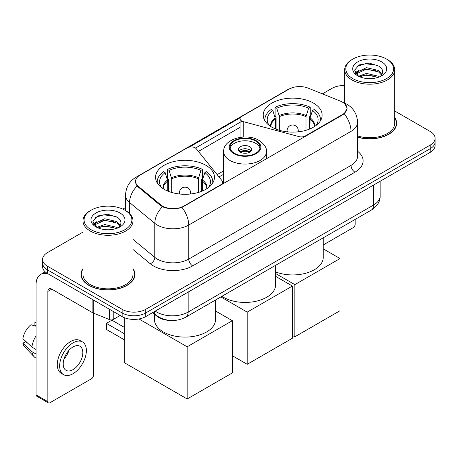 <?xml version="1.0" encoding="UTF-8"?>
<svg xmlns="http://www.w3.org/2000/svg" width="458" height="458" viewBox="0 0 458 458"><rect width="100%" height="100%" fill="white"/><g stroke="black" fill="none" stroke-linecap="round" stroke-linejoin="round"><path stroke-width="0.69" d="M305.28 136.432L305.28 135.986A5.559 3.206 180 0 1 299 136.627L243.255 121.616A5.559 3.206 180 0 1 241.675 120.981A5.559 3.206 180 0 1 240.049 118.708A5.559 3.206 180 0 1 241.675 116.441L289.009 89.115A15.005 8.662 0 0 1 308.223 88.148L340.58 101.224A15.005 8.662 0 0 1 342.584 102.197A15.005 8.662 0 0 1 346.981 108.323L346.981 109.645M205.831 165.269A29.455 17.003 0 0 0 173.731 161.582A29.455 17.003 0 0 0 155.548 177.292A29.455 17.003 0 0 0 164.176 189.32A29.455 17.003 0 0 0 196.276 193.007A29.455 17.003 0 0 0 214.459 177.292A29.455 17.003 0 0 0 205.831 165.269M313.507 103.107A29.455 17.003 0 0 0 281.407 99.42A29.455 17.003 0 0 0 263.224 115.13A29.455 17.003 0 0 0 271.852 127.152A29.455 17.003 0 0 0 303.952 130.839A29.455 17.003 0 0 0 322.134 115.13A29.455 17.003 0 0 0 313.507 103.107M183.824 206.106L221.134 184.568A5.559 3.206 180 0 0 222.76 182.301A5.559 3.206 180 0 0 222.239 180.944L196.247 148.758A5.559 3.206 180 0 0 187.276 147.848L139.948 175.174A15.005 8.662 0 0 0 135.551 181.299A15.005 8.662 0 0 0 138.264 186.269L160.924 204.949A15.005 8.662 0 0 0 183.824 206.106L183.824 206.552M305.28 135.986L342.584 114.448A15.005 8.662 0 0 0 346.981 108.323M170.13 320.428A16.671 9.624 180 0 1 157.014 316.329L152.548 312.648M82.972 268.594A26.953 15.561 0 0 0 81.032 274.399A26.953 15.561 0 0 0 88.926 285.403A26.953 15.561 0 0 0 118.296 288.775A26.953 15.561 0 0 0 134.938 274.399A26.953 15.561 0 0 0 132.992 268.594M81.306 275.802A26.953 15.561 0 0 0 81.215 276.214M344.828 103.857L347.175 108.231L344.239 113.727L342.779 114.781L181.941 207.428C175.992 209.22 170.044 209.22 164.096 207.428L160.729 205.722L137.062 186.017L135.356 181.689L136.123 178.929M82.972 232.114L47.466 252.616A16.671 9.624 0 0 0 42.583 259.423L42.583 266.682A16.671 9.624 0 0 0 47.466 273.489L122.131 316.598L122.131 312.969A16.671 9.624 0 0 0 145.707 312.969L430.217 148.707A16.671 9.624 0 0 0 435.1 141.9A16.671 9.624 0 0 1 430.217 148.707L145.707 312.969A16.671 9.624 0 0 1 122.131 312.969L47.466 269.859L122.131 312.969L122.131 309.339A16.671 9.624 0 0 0 145.707 309.339L430.217 145.077A16.671 9.624 0 0 0 435.1 138.27A16.671 9.624 0 0 0 430.217 131.463L394.71 110.962M42.583 263.052A16.671 9.624 0 0 0 47.466 269.859A16.671 9.624 0 0 1 42.583 263.052M189.366 147.092L240.364 117.643M195.469 148.054L241.675 121.376M357.543 137.188A26.953 15.561 0 0 0 396.651 123.299A26.953 15.561 0 0 0 394.71 117.494M344.691 85.554A16.671 9.624 0 0 0 331.976 88.36L322.409 93.879M125.544 207.543L122.801 209.123M42.583 259.423A16.671 9.624 0 0 0 47.466 266.23L122.131 309.339M134.755 276.214A26.953 15.561 0 0 0 134.658 275.802M396.468 125.114A26.953 15.561 0 0 0 396.376 124.696M122.131 316.598A16.671 9.624 0 0 0 145.707 316.598L430.217 152.337A16.671 9.624 0 0 0 435.1 145.529L435.1 138.27M323.245 244.956L353.192 227.666A2.777 1.603 120 0 0 355.162 224.26L355.162 219.399M352.803 78.604A23.896 13.797 0 0 0 386.598 78.604A23.896 13.797 0 0 0 386.598 59.088L387.382 59.546A25.007 14.438 0 0 1 394.71 69.753A25.007 14.438 0 0 1 379.27 83.093A25.007 14.438 0 0 1 352.019 79.961A25.007 14.438 0 0 1 344.691 69.753A25.007 14.438 0 0 1 352.019 59.546L352.803 59.088A23.896 13.797 0 0 0 352.803 78.604M357.543 135.917A25.007 14.438 0 0 0 394.71 123.299L394.71 69.753M357.543 137.005A26.673 15.4 0 0 0 396.376 123.299A26.673 15.4 0 0 0 394.71 117.941M358.597 76.268L366.452 73.417L378.583 76.251L379.442 76.892M359.77 76.818L366.452 74.86L378.096 77.385M358.362 76.165L357.143 73.463L357.566 71.82L366.452 67.652L378.583 70.492L381.915 74.431M357.171 75.37L357.143 73.463M357.223 74.185L357.566 73.263L366.452 69.095L378.583 71.929L381.531 75.032M379.974 76.669A12.561 7.254 0 0 0 380.506 76.194C383.712 72.702 383.289 69.381 379.241 66.227L369.411 63.141L359.278 64.904L354.572 70.12L357.624 75.707M381.726 61.904A17.003 9.818 0 0 0 357.709 61.882A17.003 9.818 0 0 0 357.601 75.747A17.003 9.818 0 0 0 357.675 75.788A17.003 9.818 0 0 0 381.8 75.747A17.003 9.818 0 0 0 381.726 61.904M381.577 75.873L382.796 75.038M387.382 59.546L386.598 59.088A23.896 13.797 0 0 0 352.803 59.088M356.948 66.336L365.461 63.725L377.833 65.374M355.311 73.349L357.629 71.706M361.465 70.211L365.461 69.484L375.468 70.343M361.465 75.971L365.461 75.249L375.468 76.108M355.047 72.885L358.597 70.503M275.435 128.916L275.435 118.908L272.825 110.47A25.453 14.696 0 0 0 268.651 124.513A25.453 14.696 0 0 0 269.293 125.469M276.082 129.179L276.082 116.893L275.092 116.321L275.092 107.246A27.789 16.041 0 0 1 310.261 107.246L308.606 108.203A25.453 14.696 0 0 0 276.752 108.203L279.363 116.635L279.363 130.295M305.99 130.295L305.99 116.635L308.606 108.203M275.619 271.932A30.566 17.644 0 0 0 307.043 272.871A30.566 17.644 0 0 0 323.245 257.293L323.245 237.822M310.261 107.246L310.261 116.321L309.276 116.893L309.276 129.179M272.825 110.47L271.165 109.514A27.789 16.041 0 0 0 264.89 119.664A27.789 16.041 0 0 0 264.976 120.901M276.752 108.203L275.092 107.246M320.382 120.901A27.789 16.041 0 0 0 320.463 119.664A27.789 16.041 0 0 0 314.194 109.514L312.533 110.47L310.106 117.838L309.923 128.916M316.066 125.469A25.453 14.696 0 0 0 316.707 124.513A25.453 14.696 0 0 0 312.533 110.47M294.837 336.813L294.837 284.63L340.031 258.541L340.031 310.724L294.837 336.813L292.404 335.405M294.837 284.63L275.619 273.535M323.245 248.849L340.031 258.541M167.76 191.078L167.76 181.07L165.149 172.637A25.453 14.696 0 0 0 160.976 186.675A25.453 14.696 0 0 0 161.617 187.631M168.407 191.341L168.407 179.055L167.422 178.483L167.422 169.408A27.789 16.041 0 0 1 202.591 169.408L200.93 170.37A25.453 14.696 0 0 0 169.082 170.37L171.693 178.803L171.693 192.463M198.32 192.463L198.32 178.803L200.93 170.37M154.438 314.211L154.438 319.455A30.566 17.644 0 0 0 163.391 331.935A30.566 17.644 0 0 0 196.7 335.76A30.566 17.644 0 0 0 215.569 319.455L215.569 299.99M202.591 169.408L202.591 178.483L201.6 179.055L201.6 191.341M165.149 172.637L163.489 171.681A27.789 16.041 0 0 0 157.22 181.832A27.789 16.041 0 0 0 157.3 183.068M169.082 170.37L167.422 169.408M212.707 183.068A27.789 16.041 0 0 0 212.793 181.832A27.789 16.041 0 0 0 206.518 171.681L204.858 172.637L202.436 180.005L202.247 191.078M208.39 187.631A25.453 14.696 0 0 0 209.037 186.675A25.453 14.696 0 0 0 204.858 172.637M124.29 339.762L106.411 329.439L106.411 323.359L124.29 333.682M187.167 398.981L187.167 346.798L232.355 320.703L232.355 372.886L187.167 398.981L124.29 362.679L124.29 317.652M187.167 346.798L138.963 318.968M215.569 311.011L232.355 320.703M106.411 323.359L111.912 320.182L124.29 327.333M255.661 141.041A15.005 8.662 0 0 0 239.311 139.163A15.005 8.662 0 0 0 230.048 147.167A15.005 8.662 0 0 0 234.439 153.293A15.005 8.662 0 0 0 250.795 155.17A15.005 8.662 0 0 0 260.058 147.167A15.005 8.662 0 0 0 255.661 141.041M259.926 148.3A15.005 8.662 0 0 0 255.661 143.308A15.005 8.662 0 0 0 240.232 141.23A15.005 8.662 0 0 0 230.174 148.3M221.918 296.326A30.566 17.644 0 0 0 223.435 297.271A30.566 17.644 0 0 0 256.749 301.095A30.566 17.644 0 0 0 275.619 284.79L275.619 265.319M249.765 146.709A6.67 3.853 0 0 0 242.5 145.879A6.67 3.853 0 0 0 238.383 149.434A6.67 3.853 0 0 0 240.335 152.153A6.67 3.853 0 0 0 247.601 152.989A6.67 3.853 0 0 0 251.717 149.434A6.67 3.853 0 0 0 249.765 146.709M251.127 151.02A6.67 3.853 0 0 0 249.765 149.886A6.67 3.853 0 0 0 238.973 151.02M239.66 151.701A8.891 5.135 180 0 1 250.045 151.541L250.045 151.982M240.393 152.188A7.78 4.494 180 0 1 249.244 152.004L250.045 151.541M249.112 152.485L249.244 152.004M247.211 364.31L247.211 312.127L292.404 286.038L292.404 338.222L247.211 364.31L232.355 355.734M247.211 312.127L220.876 296.927M275.619 276.346L292.404 286.038M113.189 311.434L113.189 319.489L120.168 315.465M48.296 273.97A22.23 12.835 -120 0 0 40.676 274.434A22.23 12.835 -120 0 0 36.068 284.607L36.068 394.87L47.861 401.677L47.861 291.414A5.559 3.206 60 0 1 49.012 288.872A5.559 3.206 60 0 1 51.788 289.147L92.877 312.871L92.877 299.709M47.861 401.677A2.777 1.603 120 0 0 48.433 402.948L36.646 396.147A2.777 1.603 -60 0 1 36.068 394.87M48.433 402.948A2.777 1.603 120 0 0 49.825 402.811L91.48 378.766A2.777 1.603 120 0 0 93.443 375.36L93.443 313.129M113.189 319.489A2.777 1.603 180 0 1 109.634 319.673L93.249 313.049A2.777 1.603 180 0 1 92.877 312.871M73.011 369.64A13.895 8.021 120 0 0 82.085 357.4A13.895 8.021 120 0 0 79.955 346.265A13.895 8.021 120 0 0 73.011 346.958A13.895 8.021 120 0 0 63.931 359.198A13.895 8.021 120 0 0 66.061 370.333A13.895 8.021 120 0 0 73.011 369.64M64.034 358.872A13.895 8.021 120 0 0 69.021 350.238M36.068 322.804L34.894 322.443L34.894 325.237L36.068 325.919M82.457 341.937L80.098 340.575A18.893 10.912 120 0 0 70.652 341.508A18.893 10.912 120 0 0 58.309 358.162A18.893 10.912 120 0 0 61.206 373.304L63.559 374.661A18.893 10.912 120 0 0 73.011 373.728A18.893 10.912 120 0 0 85.354 357.074A18.893 10.912 120 0 0 82.457 341.937A18.893 10.912 120 0 0 73.011 342.87A18.893 10.912 120 0 0 60.668 359.524A18.893 10.912 120 0 0 63.559 374.661M36.068 335.794A18.337 10.586 120 0 0 31.9 347.095L22.9 338.68A14.45 8.341 120 0 1 30.961 324.716L36.068 326.262M36.068 349.506L31.9 347.095M27.766 343.237L25.316 341.823L22.9 343.214L31.9 351.635L36.068 354.04M31.9 351.635A18.337 10.586 120 0 0 34.161 356.753A18.337 10.586 120 0 0 35.547 357.847L36.068 358.15M36.068 322.117A14.45 8.341 120 0 0 34.894 322.443M22.9 343.214A14.45 8.341 120 0 0 24.606 346.809L34.161 356.753M91.085 229.704A23.896 13.797 0 0 0 124.879 229.704A23.896 13.797 0 0 0 124.879 210.193L125.669 210.646A25.007 14.438 0 0 1 132.992 220.853A25.007 14.438 0 0 1 117.551 234.193A25.007 14.438 0 0 1 90.3 231.061A25.007 14.438 0 0 1 82.972 220.853A25.007 14.438 0 0 1 90.3 210.646L91.085 210.193A23.896 13.797 0 0 0 91.085 229.704M82.972 220.853L82.972 274.399A25.007 14.438 0 0 0 90.3 284.607A25.007 14.438 0 0 0 117.551 287.739A25.007 14.438 0 0 0 132.992 274.399L132.992 220.853M82.972 269.041A26.673 15.4 0 0 0 81.306 274.399A26.673 15.4 0 0 0 89.121 285.288A26.673 15.4 0 0 0 118.193 288.626A26.673 15.4 0 0 0 134.658 274.399A26.673 15.4 0 0 0 132.992 269.041M96.867 227.374L104.733 224.517L116.864 227.357L117.729 227.992M98.058 227.918L104.733 225.96L116.378 228.485M96.649 227.265L95.424 224.569L95.854 222.92L104.733 218.752L116.864 221.592L120.196 225.531M95.459 226.47L95.424 224.569M95.504 225.284L95.854 224.363L104.733 220.195L116.864 223.035L119.813 226.132M118.256 227.769A12.561 7.254 0 0 0 118.788 227.294C121.994 223.802 121.57 220.481 117.523 217.327L107.699 214.241L97.565 216.004L92.859 221.22L95.911 226.807M120.007 213.004A17.003 9.818 0 0 0 95.997 212.981A17.003 9.818 0 0 0 95.882 226.847A17.003 9.818 0 0 0 95.957 226.887A17.003 9.818 0 0 0 120.082 226.847A17.003 9.818 0 0 0 120.007 213.004M119.859 226.973L121.084 226.138M125.669 210.646L124.879 210.193A23.896 13.797 0 0 0 91.085 210.193M95.235 217.441L103.743 214.825L116.12 216.474M93.592 224.449L95.917 222.806M99.752 221.311L103.743 220.584L113.756 221.443M99.752 227.071L103.743 226.349L113.756 227.208M93.335 223.985L96.878 221.609M221.134 185.015L221.134 184.568M138.264 186.269L138.264 187.202M160.924 204.949L160.924 205.877M342.584 114.448L342.584 114.895M157.014 315.837L157.014 316.329M299 140.056L299 136.627M243.255 137.051L243.255 121.616M357.543 151.22A27.789 16.041 180 0 1 354.961 172.191L192.669 265.892A5.559 3.206 60 0 1 188.736 259.085L351.034 165.384A22.23 12.835 0 0 0 357.543 156.31L357.543 122.275A22.23 12.835 180 0 1 351.034 131.349A19.454 11.232 -120 0 0 344.239 113.727M192.669 265.892A27.789 16.041 180 0 1 153.373 265.892A27.789 16.041 180 0 1 150.258 263.751L132.992 249.513M162.39 206.753A19.454 13.007 129.5 0 0 154.81 223.338L154.81 257.367A22.23 12.835 0 0 0 157.3 259.085A22.23 12.835 0 0 0 188.736 259.085L188.736 225.05A22.23 12.835 180 0 1 157.3 225.05A22.23 12.835 180 0 1 154.81 223.338L129.562 202.522A22.23 12.835 180 0 1 125.544 195.16L125.544 210.571M357.543 122.275C357.166 114.282 353.656 108.288 347.004 104.298L344.198 102.93A19.454 9.108 112 0 0 343.368 102.689M181.941 207.428A19.454 11.232 60 0 1 188.736 225.05L351.034 131.349L351.034 165.384A5.559 3.206 60 0 0 354.961 172.191M138.179 176.404A19.454 11.232 -120 0 0 136.083 177.183C129.431 181.173 125.921 187.167 125.544 195.16M136.083 177.183L287.567 89.722A19.454 11.232 60 0 1 289.044 89.098M137.062 186.017A19.454 13.007 129.5 0 0 129.562 202.522L129.562 213.56M198.388 151.415L240.049 127.364M145.707 309.339L145.707 316.598M430.217 145.077L430.217 152.337M47.466 266.23L47.466 273.489M132.992 239.379L154.81 257.367A5.559 3.716 -50.5 0 1 150.258 263.751M223.653 170.863L217.132 174.624M155.216 311.108A22.23 12.835 0 0 0 156.71 312.058A22.23 12.835 0 0 0 188.146 312.058L373.631 204.972A22.23 12.835 0 0 0 380.14 195.898C380.3 201.417 377.363 206.134 371.329 210.062L185.845 317.148A11.112 6.418 60 0 0 188.146 312.058L188.146 292.095M373.631 185.009L373.631 204.972A11.112 6.418 60 0 1 371.329 210.062M154.317 311.629A11.112 7.437 129.5 0 0 156.252 315.241L152.88 312.459M275.435 118.908A21.784 12.578 0 0 0 270.896 126.574M305.99 116.635A21.784 12.578 0 0 0 279.363 116.635M275.247 117.838A22.047 12.727 0 0 0 270.678 126.437M306.179 115.571A22.047 12.727 0 0 0 279.18 115.571M314.68 126.437A22.047 12.727 0 0 0 310.106 117.838M314.463 126.574A21.784 12.578 0 0 0 309.923 118.908M287.618 131.881A5.559 3.206 180 0 1 287.12 130.559L287.12 131.83M298.238 131.83L298.238 130.559A5.559 3.206 180 0 1 297.74 131.881M167.76 181.07A21.784 12.578 0 0 0 163.22 188.736M198.32 178.803A21.784 12.578 0 0 0 171.693 178.803M167.576 180.005A22.047 12.727 0 0 0 163.002 188.599M198.503 177.733A22.047 12.727 0 0 0 171.504 177.733M207.005 188.599A22.047 12.727 0 0 0 202.436 180.005M206.793 188.736A21.784 12.578 0 0 0 202.247 181.07M179.942 194.043A5.559 3.206 180 0 1 179.45 192.721L179.45 193.992M190.562 193.992L190.562 192.721A5.559 3.206 180 0 1 190.064 194.043M233.849 153.63A15.841 9.143 0 0 0 256.251 153.63A15.841 9.143 0 0 0 256.251 140.698A15.841 9.143 0 0 0 233.849 140.698A15.841 9.143 0 0 0 233.849 153.63M266.447 158.852L266.447 151.701A21.394 12.355 180 0 1 253.24 163.117A21.394 12.355 180 0 1 229.922 160.437A21.394 12.355 180 0 1 223.653 151.701L223.653 183.561M47.861 291.414L51.788 289.147M93.249 299.921L93.249 313.049M109.634 319.673L109.634 309.379M240.049 137.383L240.049 118.708M135.551 181.299L135.551 183.143M222.76 184.076L222.76 182.301M287.567 89.722L292.651 87.57M344.198 102.93L342.99 102.437M223.653 174.246L218.998 176.931M185.845 317.148C176.903 321.642 167.96 321.642 159.012 317.148L156.252 315.241M380.14 195.898L380.14 181.248M396.376 125.526L396.376 123.299M344.691 103.136L344.691 69.753M264.89 120.769L264.89 119.664M320.463 120.769L320.463 119.664M298.238 130.559A5.559 5.559 0 0 0 289.897 125.744A5.559 5.559 0 0 0 287.12 130.559M157.22 182.937L157.22 181.832M212.793 182.937L212.793 181.832M190.562 192.721A5.559 5.559 0 0 0 182.227 187.906A5.559 5.559 0 0 0 179.45 192.721M266.447 151.701C266.917 147.934 264.443 144.178 259.028 140.423C246.415 132.62 222.914 138.877 223.653 151.701M40.676 274.434L45.17 271.834M134.658 276.626L134.658 274.399M81.306 276.626L81.306 274.399"/></g></svg>
